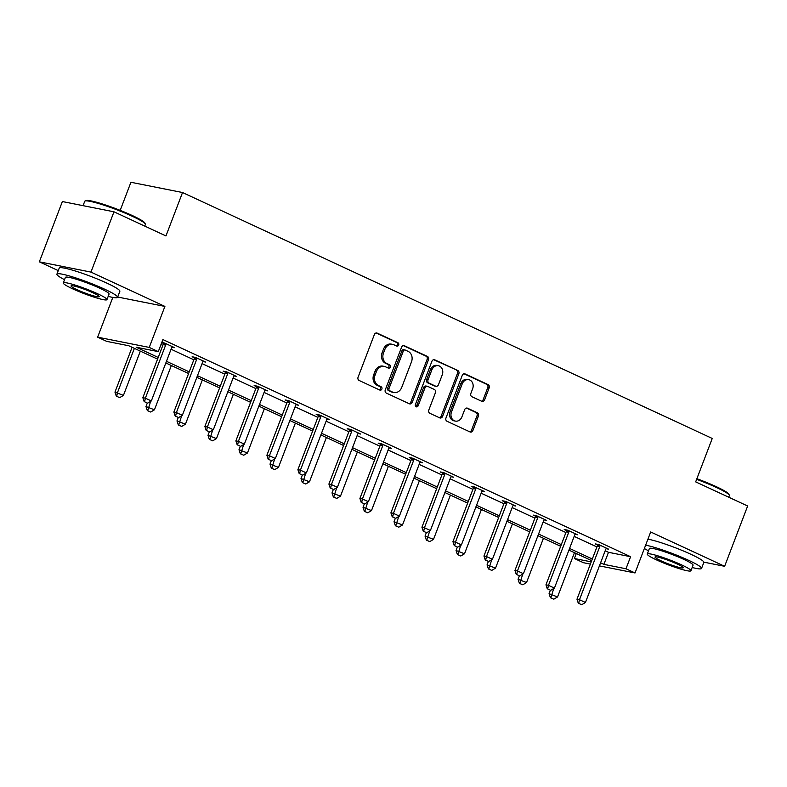 <?xml version="1.0" encoding="UTF-8"?>
<svg xmlns="http://www.w3.org/2000/svg" width="787" height="787" viewBox="0 0 787 787"><rect width="100%" height="100%" fill="white"/><g stroke="black" fill="none" stroke-linecap="round" stroke-linejoin="round"><path stroke-width="1.18" d="M398.675 345.031A1.781 1.495 101.2 0 0 397.937 342.738L377.209 333.117A2.548 2.135 101.2 0 0 374.356 334.583L358.085 377.189A2.548 2.135 101.2 0 0 359.128 380.465L379.855 390.086A1.781 1.495 101.2 0 0 381.124 386.771L378.439 385.522A8.155 6.827 101.2 0 1 375.094 375.055L376.442 371.503A8.155 6.827 101.2 0 1 384.282 366.398A8.155 6.827 101.2 0 1 385.581 366.821L388.266 368.07A1.781 1.495 101.2 0 0 389.526 364.755L386.85 363.515A8.155 6.827 101.2 0 1 383.495 353.038L384.853 349.487A8.155 6.827 101.2 0 1 392.683 344.381A8.155 6.827 101.2 0 1 393.992 344.814L396.668 346.054A1.781 1.495 101.2 0 0 398.675 345.031M396.195 345.837A1.781 1.495 101.2 0 0 396.54 342.463L376.117 332.98M379.383 389.87A1.781 1.495 101.2 0 0 379.728 386.496L377.042 385.246L378.439 385.522M387.794 367.854A1.781 1.495 101.2 0 0 388.139 364.479L385.453 363.23L386.85 363.515M39.35 261.835L62.37 201.551L113.977 211.801L90.958 272.095L39.35 261.835L58.258 270.62M703.863 562.164L724.63 566.296L650.682 531.963L635.03 572.956L599.419 565.883M113.977 211.801L165.959 235.933L182.535 192.53L712.245 438.457L695.669 481.87L747.65 506.002L724.63 566.296M481.752 401.301A2.548 2.135 101.2 0 0 484.605 399.845L489.17 387.883A2.548 2.135 101.2 0 0 488.127 384.617L465.097 373.923A2.548 2.135 101.2 0 0 462.244 375.389L445.973 417.995A2.548 2.135 101.2 0 0 447.026 421.271L470.046 431.955A2.548 2.135 101.2 0 0 472.898 430.499L478.417 416.057A2.548 2.135 101.2 0 0 477.365 412.782L467.517 408.207A2.548 2.135 101.2 0 0 464.655 409.673L461.93 416.835A6.817 5.706 101.2 0 1 455.378 421.094A6.817 5.706 101.2 0 1 451.482 411.985L462.195 383.938A6.817 5.706 101.2 0 1 468.747 379.668A6.817 5.706 101.2 0 1 472.633 388.778L470.852 393.451A2.548 2.135 101.2 0 0 471.895 396.727L481.752 401.301M117.666 297.033L164.896 306.418L90.958 272.095M164.896 306.418L149.245 347.421L158.285 351.622L136.181 347.224L158.217 357.455M605.183 550.782L608.489 552.307L630.594 556.704L162.889 339.561L158.285 351.622M630.594 556.704L625.99 568.765L635.03 572.956M428.492 359.718A2.548 2.135 101.2 0 0 427.449 356.442L404.42 345.759A2.548 2.135 101.2 0 0 401.567 347.215L385.296 389.821A2.548 2.135 101.2 0 0 386.348 393.097L409.368 403.79A2.548 2.135 101.2 0 0 412.221 402.324L428.492 359.718L427.095 359.443A2.548 2.135 101.2 0 0 426.052 356.167L403.328 345.621M434.758 359.836L457.788 370.529A2.548 2.135 101.2 0 1 458.831 373.805L442.56 416.412A2.548 2.135 101.2 0 1 439.707 417.867L429.85 413.293A2.548 2.135 101.2 0 1 428.807 410.027L435.408 392.743A2.548 2.135 101.2 0 0 434.355 389.467L427.823 386.437A2.548 2.135 101.2 0 0 424.97 387.902L418.094 405.885A1.781 1.495 101.2 0 1 415.369 404.616L431.906 361.302A2.548 2.135 101.2 0 1 434.758 359.836L433.932 359.679M182.535 192.53L130.927 182.269L120.195 210.365M157.577 359.128L128.783 345.759L106.678 341.361L97.637 337.17L149.245 347.421M112.816 297.407L97.637 337.17M590.378 564.092L583.423 562.705L574.382 558.504L591.234 561.859M576.291 553.517L574.382 558.504M591.686 560.669L568.932 550.103M560.678 546.276L537.924 535.711M529.671 531.874L506.917 521.319M498.663 517.482L475.909 506.917M467.655 503.09L444.901 492.524M436.647 488.688L413.893 478.132M405.639 474.295L382.885 463.73M374.632 459.893L351.878 449.338M343.624 445.501L320.87 434.936M312.616 431.109L289.862 420.543M281.608 416.707L258.854 406.151M250.6 402.314L227.846 391.749M219.593 387.912L196.839 377.357M188.585 373.52L165.831 362.955M600.579 562.833L603.885 564.368L625.99 568.765M166.47 361.292L189.224 371.858M197.478 375.684L220.232 386.25M228.486 390.086L251.24 400.642M259.494 404.479L282.248 415.044M290.501 418.871L313.256 429.436M321.509 433.273L344.263 443.838M352.517 447.665L375.271 458.231M383.525 462.067L406.279 472.623M414.533 476.46L437.287 487.025M445.54 490.852L468.295 501.417M476.548 505.254L499.302 515.81M507.556 519.646L530.31 530.212M538.564 534.048L561.318 544.604M569.572 548.441L592.326 559.006M608.489 552.307L603.885 564.368M160.981 344.549L162.82 345.395M171.074 349.231L193.828 359.797M202.082 363.624L224.836 374.189M233.09 378.026L255.844 388.591M264.098 392.418L286.852 402.983M295.105 406.82L317.859 417.376M326.113 421.212L348.867 431.778M357.121 435.605L379.875 446.17M388.129 450.007L410.883 460.572M419.137 464.399L441.891 474.964M450.144 478.801L472.898 489.357M481.152 493.193L503.906 503.759M512.16 507.585L534.914 518.151M543.168 521.988L565.922 532.553M574.176 536.38L596.93 546.945M597.461 544.929L595.228 543.896L598.71 544.584L608.656 549.198L606.108 548.696M566.453 530.536L564.22 529.503L567.702 530.192L577.648 534.806L575.1 534.304M535.445 516.144L533.212 515.101L536.695 515.8L546.64 520.414L544.092 519.902M504.437 501.742L502.204 500.709L505.687 501.398L515.633 506.011L513.085 505.51M473.43 487.35L471.197 486.307L474.679 487.005L484.625 491.619L482.077 491.118M442.422 472.948L440.189 471.915L443.671 472.603L453.617 477.217L451.069 476.715M411.414 458.555L409.181 457.522L412.663 458.211L422.609 462.825L420.061 462.323M380.406 444.163L378.173 443.12L381.656 443.819L391.601 448.433L389.053 447.921M349.398 429.761L347.165 428.728L350.648 429.417L360.594 434.031L358.046 433.529M318.391 415.369L316.158 414.326L319.64 415.024L329.586 419.638L327.038 419.137M287.383 400.967L285.15 399.934L288.632 400.622L298.578 405.246L296.03 404.734M256.375 386.574L254.142 385.541L257.624 386.23L267.57 390.844L265.022 390.342M225.367 372.182L223.134 371.139L226.617 371.838L236.562 376.452L234.014 375.94M194.359 357.78L192.126 356.747L195.609 357.436L205.555 362.05L203.007 361.548M163.352 343.388L161.719 342.63M161.778 342.483L164.601 343.043L174.547 347.657L171.999 347.156M392.683 344.381L391.287 344.106A8.155 6.827 101.2 0 0 383.456 349.212L384.853 349.487M385.453 363.23A8.155 6.827 101.2 0 1 382.098 352.763L383.456 349.212M384.282 366.398L382.885 366.122A8.155 6.827 101.2 0 0 375.055 371.228L376.442 371.503M377.042 385.246A8.155 6.827 101.2 0 1 373.697 374.779L375.055 371.228M409.063 403.642A2.548 2.135 101.2 0 0 410.824 402.049L427.095 359.443M405.305 350.067A1.781 1.495 101.2 0 0 403.308 351.091L389.024 388.493A1.781 1.495 101.2 0 0 389.762 390.775L392.585 392.093A8.155 6.827 101.2 0 0 393.893 392.516A8.155 6.827 101.2 0 0 401.724 387.42L411.483 361.853A8.155 6.827 101.2 0 0 408.138 351.376L405.305 350.067M403.908 349.792A1.781 1.495 101.2 0 0 401.911 350.815L403.308 351.091M393.893 392.516L392.497 392.241A8.155 6.827 101.2 0 1 391.188 391.818L388.365 390.5A1.781 1.495 101.2 0 1 387.627 388.207L401.911 350.815M433.667 359.708L457.788 370.529M439.402 417.73A2.548 2.135 101.2 0 0 441.163 416.136L457.434 373.52A2.548 2.135 101.2 0 0 456.391 370.254M426.426 386.161A2.548 2.135 101.2 0 0 423.573 387.617L416.707 405.61L418.094 405.885M415.733 406.653A1.781 1.495 101.2 0 0 416.707 405.61M442.255 374.809A6.817 5.706 101.2 0 0 438.359 365.699A6.817 5.706 101.2 0 0 431.817 369.969L428.039 379.846A2.548 2.135 101.2 0 0 429.092 383.121L435.624 386.161A2.548 2.135 101.2 0 0 438.477 384.695L442.255 374.809M438.359 365.699L436.972 365.424A6.817 5.706 101.2 0 0 430.42 369.693L431.817 369.969M436.028 386.289L434.64 386.014A2.548 2.135 101.2 0 1 434.227 385.876L427.695 382.846A2.548 2.135 101.2 0 1 426.643 379.57L430.42 369.693M468.747 379.668L467.35 379.393A6.817 5.706 101.2 0 0 460.808 383.653L462.195 383.938M455.378 421.094L453.981 420.819A6.817 5.706 101.2 0 1 450.095 411.709L460.808 383.653M469.741 431.817A2.548 2.135 101.2 0 0 471.502 430.223L477.02 415.782A2.548 2.135 101.2 0 0 475.968 412.506L466.425 408.069M481.447 401.163A2.548 2.135 101.2 0 0 483.208 399.56L487.773 387.607A2.548 2.135 101.2 0 0 486.73 384.341L464.005 373.786M132.088 347.293L114.961 392.133L123.431 395.399L140.342 351.12M116.299 396.166L119.703 397.642L116.299 396.166L114.961 392.133M134.38 348.356L117.47 392.634L116.722 396.255M123.431 395.399L119.703 397.642M144.611 401.793L147.592 403.18L144.611 401.793L145.369 398.173L142.85 397.681L163.116 344.627A2.597 2.174 101.2 0 0 163.303 343.85L163.411 342.807M172.373 346.644L171.96 347.205A2.597 2.174 101.2 0 0 171.586 347.893L151.33 400.947L145.369 398.173L165.624 345.119A2.597 2.174 101.2 0 0 165.811 344.352L165.89 343.634M147.592 403.18L151.33 400.947M142.85 397.681L144.198 401.714M85.045 201.029L86.039 200.596A31.687 3.463 20.9 0 1 132.344 215.559A31.687 3.463 20.9 0 1 144.877 223.065L145.329 224.049A32.464 3.542 -159.1 0 0 132.482 216.366A32.464 3.542 -159.1 0 0 85.045 201.029A32.464 3.542 -159.1 0 0 84.721 201.324L83.068 205.663M108.193 296.374A32.464 3.542 -159.1 0 0 117.558 297.319A32.464 3.542 -159.1 0 0 104.671 289.203A32.464 3.542 -159.1 0 0 73.801 277.28A32.464 3.542 -159.1 0 0 56.91 274.151A32.464 3.542 -159.1 0 0 64.524 279.7M117.558 297.319L119.86 291.288A32.464 3.542 -159.1 0 0 106.973 283.172A32.464 3.542 -159.1 0 0 76.103 271.249A32.464 3.542 -159.1 0 0 59.212 268.131L56.91 274.151M63.285 282.946L65.4 277.398A23.374 2.548 20.9 0 1 77.559 279.641A23.374 2.548 20.9 0 1 99.792 288.229A23.374 2.548 20.9 0 1 109.068 294.072L106.953 299.621A23.374 2.548 -159.1 0 0 97.667 293.777A23.374 2.548 -159.1 0 0 75.444 285.189A23.374 2.548 -159.1 0 0 63.285 282.946A23.374 2.548 -159.1 0 0 72.561 288.79A23.374 2.548 -159.1 0 0 94.794 297.378A23.374 2.548 -159.1 0 0 106.953 299.621M77.028 289.675A15.061 1.643 -159.1 0 0 91.351 295.204A15.061 1.643 -159.1 0 0 99.192 296.66A15.061 1.643 -159.1 0 0 93.21 292.892A15.061 1.643 -159.1 0 0 78.887 287.353A15.061 1.643 -159.1 0 0 71.046 285.907A15.061 1.643 -159.1 0 0 77.028 289.675M144.759 226.095L145.369 224.482A32.464 3.542 -159.1 0 0 145.329 224.049M696.879 478.712A31.687 3.463 20.9 0 1 716.318 486.691A31.687 3.463 20.9 0 1 728.86 494.187L729.313 495.18A32.464 3.542 -159.1 0 0 716.465 487.497A32.464 3.542 -159.1 0 0 696.633 479.352M692.176 567.496A32.464 3.542 -159.1 0 0 701.542 568.44A32.464 3.542 -159.1 0 0 688.655 560.324A32.464 3.542 -159.1 0 0 645.635 545.184M644.366 548.519A32.464 3.542 -159.1 0 0 648.508 550.821M701.542 568.44L703.844 562.42A32.464 3.542 -159.1 0 0 690.956 554.304A32.464 3.542 -159.1 0 0 647.937 539.164M647.268 554.078L649.383 548.529A23.374 2.548 20.9 0 1 661.542 550.772A23.374 2.548 20.9 0 1 683.765 559.36A23.374 2.548 20.9 0 1 693.052 565.204L690.937 570.752A23.374 2.548 -159.1 0 0 681.65 564.909A23.374 2.548 -159.1 0 0 659.427 556.32A23.374 2.548 -159.1 0 0 647.268 554.078A23.374 2.548 -159.1 0 0 656.545 559.921A23.374 2.548 -159.1 0 0 678.778 568.499A23.374 2.548 -159.1 0 0 690.937 570.752M661.011 560.806A15.061 1.643 -159.1 0 0 675.335 566.335A15.061 1.643 -159.1 0 0 683.165 567.781A15.061 1.643 -159.1 0 0 677.184 564.023A15.061 1.643 -159.1 0 0 662.861 558.485A15.061 1.643 -159.1 0 0 655.03 557.039A15.061 1.643 -159.1 0 0 661.011 560.806M728.742 497.227L729.352 495.613A32.464 3.542 -159.1 0 0 729.313 495.18M147.277 403.121L145.969 406.535L154.439 409.801L171.35 365.522M147.307 410.568L150.71 412.034L147.307 410.568L145.969 406.535M150.651 401.35L147.73 410.647M154.439 409.801L150.71 412.034M178.285 417.513L176.977 420.927L185.447 424.193L202.357 379.914M178.315 424.96L181.718 426.426L178.315 424.96L176.977 420.927M181.659 415.752L178.738 425.049M185.447 424.193L181.718 426.426M175.619 416.195L178.6 417.572L175.619 416.195L176.377 412.575L173.868 412.073L194.123 359.02A2.597 2.174 101.2 0 0 194.31 358.242L194.419 357.2M203.38 361.046L202.967 361.597A2.597 2.174 101.2 0 0 202.593 362.286L182.338 415.339L176.377 412.575L196.632 359.521A2.597 2.174 101.2 0 0 196.819 358.744L196.898 358.036M178.6 417.572L182.338 415.339M173.868 412.073L175.206 416.107M206.627 430.587L209.608 431.974L206.627 430.587L207.384 426.967L204.876 426.475L225.131 373.412A2.597 2.174 101.2 0 0 225.318 372.644L225.426 371.602M234.388 375.438L233.975 375.999A2.597 2.174 101.2 0 0 233.601 376.688L213.346 429.741L207.384 426.967L227.64 373.914A2.597 2.174 101.2 0 0 227.827 373.136L227.905 372.428M209.608 431.974L213.346 429.741M204.876 426.475L206.214 430.509M209.293 431.906L207.984 435.319L216.455 438.595L233.365 394.307M209.322 439.362L212.726 440.828L209.322 439.362L207.984 435.319M212.667 430.145L209.745 439.441M216.455 438.595L212.726 440.828M237.635 444.989L240.615 446.367L237.635 444.989L238.392 441.369L235.884 440.868L256.139 387.814A2.597 2.174 101.2 0 0 256.326 387.037L256.434 385.994M265.396 389.831L264.983 390.391A2.597 2.174 101.2 0 0 264.609 391.08L244.354 444.134L238.392 441.369L258.648 388.306A2.597 2.174 101.2 0 0 258.834 387.538L258.913 386.83M240.615 446.367L244.354 444.134M235.884 440.868L237.221 444.901M240.301 446.308L238.992 449.721L247.462 452.987L264.373 408.709M240.33 453.755L243.734 455.22L240.33 453.755L238.992 449.721M243.675 444.547L240.753 453.843M247.462 452.987L243.734 455.22M268.642 459.382L271.623 460.769L268.642 459.382L269.4 455.762L266.891 455.26L287.147 402.206A2.597 2.174 101.2 0 0 287.334 401.429L287.442 400.386M296.404 404.233L295.991 404.784A2.597 2.174 101.2 0 0 295.617 405.472L275.361 458.526L269.4 455.762L289.655 402.708A2.597 2.174 101.2 0 0 289.842 401.931L289.921 401.222M271.623 460.769L275.361 458.526M266.891 455.26L268.229 459.293M271.308 460.7L270 464.114L278.47 467.38L295.381 423.101M271.338 468.147L274.742 469.623L271.338 468.147L270 464.114M274.683 458.939L271.761 468.235M278.47 467.38L274.742 469.623M299.65 473.774L302.631 475.161L299.65 473.774L300.408 470.154L297.899 469.662L318.155 416.608A2.597 2.174 101.2 0 0 318.342 415.831L318.45 414.788M327.412 418.625L326.998 419.186A2.597 2.174 101.2 0 0 326.625 419.874L306.369 472.928L300.408 470.154L320.663 417.1A2.597 2.174 101.2 0 0 320.85 416.333L320.929 415.615M302.631 475.161L306.369 472.928M297.899 469.662L299.237 473.695M302.316 475.102L301.008 478.516L309.478 481.782L326.389 437.503M302.346 482.549L305.75 484.015L302.346 482.549L301.008 478.516M305.69 473.331L302.769 482.628M309.478 481.782L305.75 484.015M330.658 488.176L333.639 489.553L330.658 488.176L331.416 484.556L328.907 484.054L349.162 431.001A2.597 2.174 101.2 0 0 349.349 430.223L349.458 429.181M358.419 433.027L358.006 433.578A2.597 2.174 101.2 0 0 357.632 434.267L337.377 487.32L331.416 484.556L351.671 431.502A2.597 2.174 101.2 0 0 351.858 430.725L351.937 430.017M333.639 489.553L337.377 487.32M328.907 484.054L330.245 488.088M333.324 489.494L332.016 492.908L340.486 496.174L357.396 451.895M333.354 496.941L336.757 498.407L333.354 496.941L332.016 492.908M336.698 487.733L333.777 497.03M340.486 496.174L336.757 498.407M361.666 502.568L364.647 503.955L361.666 502.568L362.423 498.948L359.915 498.456L380.17 445.393A2.597 2.174 101.2 0 0 380.357 444.625L380.465 443.583M389.427 447.419L389.014 447.98A2.597 2.174 101.2 0 0 388.64 448.669L368.385 501.722L362.423 498.948L382.679 445.895A2.597 2.174 101.2 0 0 382.866 445.117L382.944 444.409M364.647 503.955L368.385 501.722M359.915 498.456L361.253 502.49M364.332 503.887L363.023 507.3L371.494 510.576L388.404 466.288M364.361 511.343L367.765 512.809L364.361 511.343L363.023 507.3M367.706 502.126L364.784 511.422M371.494 510.576L367.765 512.809M392.674 516.97L395.654 518.348L392.674 516.97L393.431 513.35L390.923 512.849L411.178 459.795A2.597 2.174 101.2 0 0 411.365 459.018L411.473 457.975M420.435 461.812L420.022 462.372A2.597 2.174 101.2 0 0 419.648 463.061L399.393 516.115L393.431 513.35L413.687 460.287A2.597 2.174 101.2 0 0 413.873 459.519L413.952 458.811M395.654 518.348L399.393 516.115M390.923 512.849L392.26 516.882M395.34 518.289L394.031 521.702L402.501 524.968L419.412 480.69M395.369 525.736L398.773 527.201L395.369 525.736L394.031 521.702M398.714 516.528L395.792 525.824M402.501 524.968L398.773 527.201M423.681 531.363L426.662 532.75L423.681 531.363L424.439 527.743L421.93 527.241L442.186 474.187A2.597 2.174 101.2 0 0 442.373 473.41L442.481 472.367M451.443 476.214L451.03 476.765A2.597 2.174 101.2 0 0 450.656 477.453L430.4 530.507L424.439 527.743L444.694 474.689A2.597 2.174 101.2 0 0 444.881 473.912L444.96 473.203M426.662 532.75L430.4 530.507M421.93 527.241L423.268 531.274M426.347 532.681L425.039 536.095L433.509 539.361L450.42 495.082M426.377 540.128L429.781 541.604L426.377 540.128L425.039 536.095M429.722 530.92L426.8 540.216M433.509 539.361L429.781 541.604M454.689 545.755L457.67 547.142L454.689 545.755L455.447 542.135L452.938 541.643L473.194 488.589A2.597 2.174 101.2 0 0 473.38 487.812L473.489 486.769M482.451 490.606L482.038 491.167A2.597 2.174 101.2 0 0 481.664 491.855L461.408 544.909L455.447 542.135L475.702 489.081A2.597 2.174 101.2 0 0 475.889 488.314L475.968 487.596M457.67 547.142L461.408 544.909M452.938 541.643L454.276 545.676M457.355 547.083L456.047 550.497L464.517 553.763L481.428 509.484M457.385 554.53L460.788 555.996L457.385 554.53L456.047 550.497M460.729 545.312L457.808 554.609M464.517 553.763L460.788 555.996M485.697 560.157L488.678 561.534L485.697 560.157L486.455 556.537L483.946 556.035L504.201 502.982A2.597 2.174 101.2 0 0 504.388 502.204L504.497 501.162M513.458 505.008L513.045 505.559A2.597 2.174 101.2 0 0 512.671 506.248L492.416 559.301L486.455 556.537L506.71 503.483A2.597 2.174 101.2 0 0 506.897 502.706L506.976 501.998M488.678 561.534L492.416 559.301M483.946 556.035L485.284 560.069M488.363 561.475L487.055 564.889L495.525 568.155L512.435 523.876M488.393 568.922L491.796 570.388L488.393 568.922L487.055 564.889M491.737 559.714L488.816 569.011M495.525 568.155L491.796 570.388M516.705 574.549L519.686 575.936L516.705 574.549L517.462 570.929L514.954 570.437L535.209 517.374A2.597 2.174 101.2 0 0 535.396 516.606L535.504 515.564M544.466 519.4L544.053 519.961A2.597 2.174 101.2 0 0 543.679 520.65L523.424 573.703L517.462 570.929L537.718 517.876A2.597 2.174 101.2 0 0 537.905 517.098L537.983 516.39M519.686 575.936L523.424 573.703M514.954 570.437L516.292 574.471M519.371 575.868L518.062 579.281L526.533 582.557L543.443 538.269M519.4 583.324L522.804 584.79L519.4 583.324L518.062 579.281M522.745 574.107L519.823 583.403M526.533 582.557L522.804 584.79M547.713 588.951L550.693 590.329L547.713 588.951L548.47 585.331L545.962 584.83L566.217 531.776A2.597 2.174 101.2 0 0 566.404 530.999L566.512 529.956M575.474 533.793L575.061 534.353A2.597 2.174 101.2 0 0 574.687 535.042L554.432 588.096L548.47 585.331L568.726 532.268A2.597 2.174 101.2 0 0 568.912 531.5L568.991 530.792M550.693 590.329L554.432 588.096M545.962 584.83L547.299 588.863M550.379 590.27L549.07 593.683L557.54 596.949L574.451 552.671M550.408 597.717L553.812 599.182L550.408 597.717L549.07 593.683M553.753 588.509L550.831 597.795M557.54 596.949L553.812 599.182M578.72 603.344L581.701 604.731L578.72 603.344L579.478 599.724L576.969 599.222L597.225 546.168A2.597 2.174 101.2 0 0 597.412 545.391L597.52 544.348M606.482 548.195L606.069 548.746A2.597 2.174 101.2 0 0 605.695 549.434L585.439 602.488L579.478 599.724L599.733 546.67A2.597 2.174 101.2 0 0 599.92 545.893L599.999 545.184M581.701 604.731L585.439 602.488M576.969 599.222L578.307 603.255M396.54 342.463L397.937 342.738M379.728 386.496L381.124 386.771M388.139 364.479L389.526 364.755M382.098 352.763L383.495 353.038M373.697 374.779L375.094 375.055M376.373 332.95L377.209 333.117M410.824 402.049L412.221 402.324M403.593 345.591L404.42 345.759M426.052 356.167L427.449 356.442M387.627 388.207L389.024 388.493M388.365 390.5L389.762 390.775M391.188 391.818L392.585 392.093M457.434 373.52L458.831 373.805M441.163 416.136L442.56 416.412M423.573 387.617L424.97 387.902M426.643 379.57L428.039 379.846M427.695 382.846L429.092 383.121M434.227 385.876L435.624 386.161M450.095 411.709L451.482 411.985M466.681 408.04L467.517 408.207M475.968 412.506L477.365 412.782M477.02 415.782L478.417 416.057M471.502 430.223L472.898 430.499M464.271 373.756L465.097 373.923M486.73 384.341L488.127 384.617M487.773 387.607L489.17 387.883M483.208 399.56L484.605 399.845M165.811 344.352L163.303 343.85M165.624 345.119L163.116 344.627M196.819 358.744L194.31 358.242M196.632 359.521L194.123 359.02M227.827 373.136L225.318 372.644M227.64 373.914L225.131 373.412M258.834 387.538L256.326 387.037M258.648 388.306L256.139 387.814M289.842 401.931L287.334 401.429M289.655 402.708L287.147 402.206M320.85 416.333L318.342 415.831M320.663 417.1L318.155 416.608M351.858 430.725L349.349 430.223M351.671 431.502L349.162 431.001M382.866 445.117L380.357 444.625M382.679 445.895L380.17 445.393M413.873 459.519L411.365 459.018M413.687 460.287L411.178 459.795M444.881 473.912L442.373 473.41M444.694 474.689L442.186 474.187M475.889 488.314L473.38 487.812M475.702 489.081L473.194 488.589M506.897 502.706L504.388 502.204M506.71 503.483L504.201 502.982M537.905 517.098L535.396 516.606M537.718 517.876L535.209 517.374M568.912 531.5L566.404 530.999M568.726 532.268L566.217 531.776M599.92 545.893L597.412 545.391M599.733 546.67L597.225 546.168M403.623 349.694L405.02 349.969M426.023 386.023L427.42 386.299"/></g></svg>
